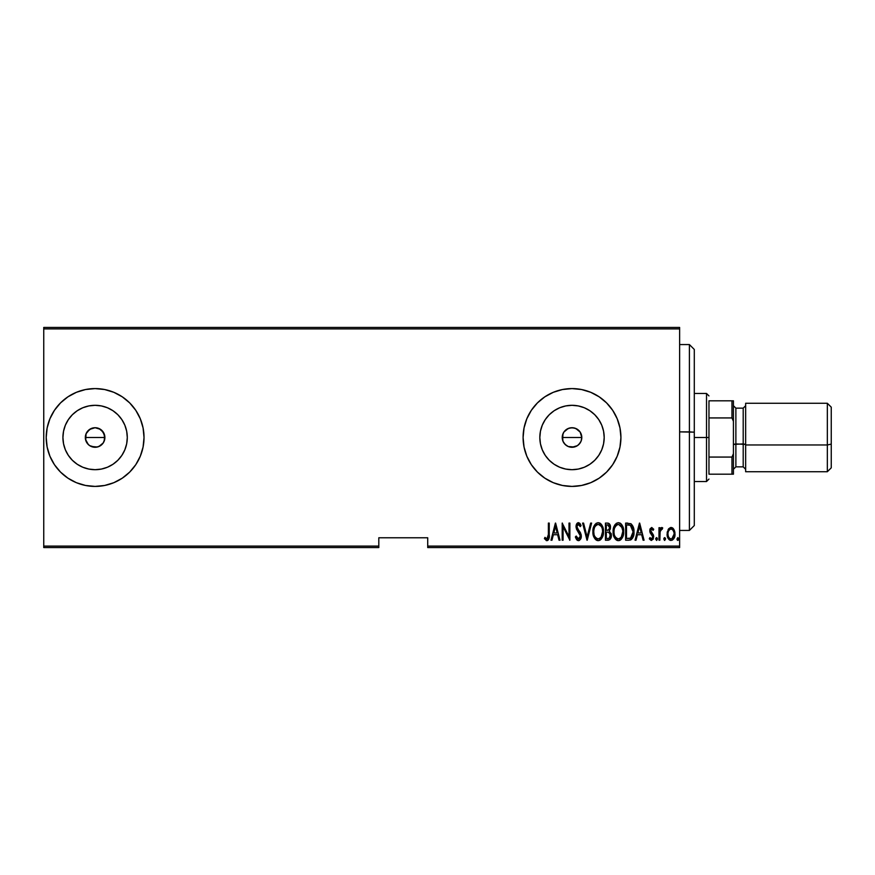 <?xml version="1.0" encoding="UTF-8"?>
<svg xmlns="http://www.w3.org/2000/svg" width="875" height="875" viewBox="0 0 875 875"><rect width="100%" height="100%" fill="white"/><g stroke="black" fill="none" stroke-linecap="round" stroke-linejoin="round"><path stroke-width="1.31" d="M85.706 440.213L86.078 433.748L85.323 437.5A9.778 9.778 0 0 1 95.112 427.722A9.778 9.778 0 0 1 104.891 437.5L103.239 432.064L98.864 428.466L95.112 427.722L91.361 428.466L87.413 431.463M562.614 440.213L562.975 433.748L562.231 437.5A9.778 9.778 0 0 1 572.009 427.722A9.778 9.778 0 0 1 581.798 437.5L580.147 432.064L575.761 428.466L572.02 427.722L568.269 428.466L563.883 432.053L565.239 430.434M540.444 431.222L539.831 437.5A32.189 32.189 0 0 1 572.009 405.311A32.189 32.189 0 0 1 604.198 437.5L603.575 443.778L601.748 449.816L598.773 455.383L594.77 460.261L589.892 464.264L584.325 467.239L578.288 469.066L572.009 469.689L565.731 469.066L559.694 467.239L554.127 464.264L549.248 460.261L545.245 455.383L542.281 449.816L540.444 443.778L539.831 437.5L540.444 431.222L542.281 425.184L545.245 419.617L549.248 414.739L554.127 410.736L559.694 407.761L565.731 405.934L572.009 405.311L578.288 405.934L584.325 407.761L589.892 410.736L594.77 414.739L598.773 419.617L601.748 425.184L603.575 431.222L604.198 437.5A32.189 32.189 0 0 1 572.009 469.689A32.189 32.189 0 0 1 539.831 437.5L540.444 443.778M63.547 431.222L62.923 437.5A32.189 32.189 0 0 1 95.112 405.311A32.189 32.189 0 0 1 127.291 437.5L126.678 443.778L124.841 449.816L121.866 455.383L117.863 460.261L112.984 464.264L107.428 467.239L101.391 469.066L95.112 469.689L88.834 469.066L82.797 467.239L77.23 464.264L72.352 460.261L68.348 455.383L65.373 449.816L63.547 443.778L62.923 437.5L63.547 431.222L65.373 425.184L68.348 419.617L72.352 414.739L77.23 410.736L82.797 407.761L88.834 405.934L95.112 405.311L101.391 405.934L107.428 407.761L112.984 410.736L117.863 414.739L121.866 419.617L124.841 425.184L126.678 431.222L127.291 437.5A32.189 32.189 0 0 1 95.112 469.689A32.189 32.189 0 0 1 62.923 437.5L63.547 443.778M140.284 418.753A48.913 48.913 0 0 0 129.708 402.927L122.281 396.834L113.827 392.306L104.65 389.528L95.112 388.587A48.913 48.913 0 0 0 76.409 392.306L67.933 396.834L60.517 402.916L54.436 410.32L49.919 418.786L47.141 427.962L46.2 437.5A48.913 48.913 0 0 1 95.112 388.587A48.913 48.913 0 0 1 144.025 437.5A48.913 48.913 0 0 0 140.306 418.808M129.675 402.894A48.913 48.913 0 0 0 95.134 388.587M76.388 392.306L85.564 389.528L95.112 388.587L85.564 389.528L76.388 392.306A48.913 48.913 0 0 0 46.2 437.467M606.583 402.894A48.913 48.913 0 0 0 572.031 388.587L562.472 389.528L553.295 392.306L544.841 396.834L537.425 402.916L531.344 410.32L526.827 418.786L524.038 427.962L523.097 437.5A48.913 48.913 0 0 1 572.009 388.587A48.913 48.913 0 0 1 620.922 437.5A48.913 48.913 0 0 0 617.214 418.808L612.686 410.32L606.594 402.916L599.189 396.834L590.734 392.306L581.558 389.528L572.009 388.587L562.472 389.528L553.295 392.306A48.913 48.913 0 0 0 523.097 437.467M617.192 418.753A48.913 48.913 0 0 0 606.616 402.927M571.988 388.587A48.913 48.913 0 0 0 553.306 392.306M574.295 447.016L568.269 446.534L565.097 444.412L562.975 441.241L562.417 435.597L563.872 432.064L566.573 429.363L570.106 427.908L573.923 427.908L577.445 429.363L580.147 432.064L581.798 437.5L581.044 441.241L578.9 444.445M575.761 428.466L576.417 428.761M562.975 433.748L563.883 432.053M88.298 444.522L85.509 439.403L86.067 433.759L89.677 429.363L95.112 427.722L100.548 429.363L104.147 433.759L104.705 439.414L103.064 443.198M98.864 428.466L99.586 428.805M86.078 433.748L86.986 432.053M427.722 547.553L679.623 547.553L679.623 546.087L427.722 546.087L427.722 537.775L378.809 537.775L378.809 546.087L43.75 546.087L43.75 328.913L679.623 328.913L679.623 546.087L679.623 327.447L43.75 327.447L679.623 327.447L679.623 328.913L43.75 328.913L43.75 327.447L43.75 546.087L378.809 546.087L378.809 537.775L427.722 537.775L427.722 546.087L679.623 546.087L679.623 547.553L427.722 547.553L427.722 546.087L427.722 547.553M43.75 547.553L378.809 547.553L378.809 546.087L378.809 547.553L43.75 547.553L43.75 546.087L43.75 547.553M668.15 529.561L667.155 535.03L669.167 539.711L670.808 540.422L672.547 540.017L674.811 536.058L674.45 530.6L671.53 527.527L668.402 529.156L667.111 534.002C666.925 537.283 668.238 539.438 671.059 540.433C673.881 539.427 675.194 537.283 675.008 534.002L673.969 529.55L671.059 527.483L668.15 529.561M659.87 540.214L658.984 540.214L659.87 540.214L660.133 531.311L662.714 527.92L661.139 527.712L659.87 529.55L659.87 527.702L658.984 527.702L658.984 540.214L658.984 527.702L658.984 540.214L659.87 540.214L660.045 531.716L662.714 527.92L661.85 527.483L659.87 529.55L659.87 527.702L658.984 527.702L659.87 527.702M651.733 527.483L650.169 528.719L649.786 531.256L652.586 535.697L652.772 537.556L651.798 538.847L649.939 537.589L649.327 538.737L651.317 540.422L653.253 539.087L653.527 535.358L650.661 530.436L651.438 529.08L653.1 530.337L653.723 529.266L651.733 527.483L653.723 529.266L651.733 527.483L649.775 530.764L650.114 532.7L652.837 536.889L651.47 538.902L649.939 537.589L649.327 538.737L651.503 540.433L653.723 536.823L653.363 534.888L650.65 530.709L651.7 529.025L653.1 530.337L653.723 529.266L652.859 529.933M628.775 540.214L631.4 539.492L632.997 537.272L633.916 533.258L633.653 528.489L631.137 523.873L625.625 523.097L625.625 540.214L628.775 540.214C632.647 539.164 634.386 536.375 633.97 531.869C634.211 528.598 633.194 525.875 630.908 523.72L625.625 523.097L625.625 540.214L625.625 523.097L627.681 523.097M608.355 540.214L605.434 540.214L609.667 539.733L610.991 537.742L611.341 534.723L609.35 530.983L610.433 528.314L610.334 525.853L609.405 523.841L607.359 523.097L605.434 523.097L605.434 540.214L605.434 523.097L605.434 540.214L608.147 540.214C610.433 539.569 611.505 537.95 611.363 535.358L609.35 530.983L610.487 527.341C610.63 524.88 609.591 523.469 607.359 523.097L607.731 523.119M590.647 523.097L591.609 523.097L587.212 540.214L591.609 523.097L590.647 523.097L587.103 536.922L583.57 523.097L582.608 523.097L586.994 540.214L582.608 523.097L586.994 540.214L591.609 523.097L590.647 523.097L587.103 536.922L583.57 523.097L582.608 523.097L583.57 523.097M563.073 540.214L563.073 526.75L569.877 540.214L569.877 523.097L569.002 523.097L569.002 536.594L562.198 523.097L562.198 540.214L563.073 540.214L562.198 540.214L563.073 540.214L563.073 526.75L569.877 540.214L569.877 523.097L569.002 523.097L569.002 536.594L562.198 523.097L562.198 540.214L562.384 523.097M548.373 534.483L547.739 538.453L546.591 538.825L544.95 537.359L544.414 538.683L547.094 540.641L549.041 538.202L549.248 523.097L548.373 523.097L548.373 534.483L546.941 538.902L544.95 537.359L544.414 538.683L546.875 540.652C548.975 539.459 549.762 537.458 549.248 534.658L549.248 523.097L548.373 523.097L548.373 534.483M140.306 456.192A48.913 48.913 0 0 0 144.025 437.5A48.913 48.913 0 0 1 95.112 486.413A48.913 48.913 0 0 1 46.2 437.5L47.141 447.038L49.919 456.214L54.436 464.68L60.517 472.084L67.933 478.166L76.388 482.694L85.564 485.472L95.112 486.413L104.65 485.472L113.827 482.694L122.281 478.166L129.697 472.084L135.778 464.68L140.295 456.214L143.084 447.038L144.025 437.5L143.084 427.962L140.295 418.786L135.778 410.32L129.697 402.916M617.214 456.192A48.913 48.913 0 0 0 620.922 437.5A48.913 48.913 0 0 1 572.009 486.413A48.913 48.913 0 0 1 523.097 437.5L524.038 447.038L526.827 456.214L531.344 464.68L537.425 472.084L544.841 478.166L553.295 482.694L562.472 485.472L572.009 486.413L581.558 485.472L590.734 482.694L599.189 478.166L606.594 472.084L612.686 464.68L617.203 456.214L619.981 447.038L620.922 437.5L619.981 427.962L617.203 418.786M551.961 540.214L550.998 540.214L555.395 523.097L550.998 540.214L551.961 540.214L553.361 534.734L557.637 534.734L559.048 540.214L560 540.214L555.614 523.097L550.998 540.214L551.961 540.214L553.361 534.734L557.637 534.734L559.048 540.214L560 540.214L555.614 523.097L560 540.214L559.048 540.214M578.419 540.652L580.267 539.558L581.295 536.025L580.617 533.05L577.062 527.734L576.975 525.864L577.981 524.464L579.053 524.672L580.245 526.608L581.077 525.558L579.808 523.316L578.452 522.659L576.527 524.158L576.056 527.33L580.048 534.319L580.278 537.097L578.441 538.902L576.22 536.047L575.367 536.911L576.756 539.798L578.419 540.652C580.453 539.919 581.405 538.377 581.295 536.025L576.898 526.586L578.342 524.409L580.245 526.608L581.077 525.558L578.452 522.659L576.023 526.652L576.581 529.266L580.409 536.003L578.441 538.902L576.22 536.047L575.367 536.911L578.419 540.652M592.922 531.738L594.737 538.497L598.205 540.652L600.217 540.017L601.781 538.289L603.455 531.65L602.022 525.427L600.163 523.272L598.128 522.659L596.127 523.337L594.311 525.514L592.922 531.727C592.648 536.211 594.409 539.186 598.205 540.652C602 539.142 603.75 536.145 603.455 531.65C603.761 527.111 601.989 524.114 598.128 522.659C594.355 524.223 592.627 527.242 592.922 531.738M613.112 531.738L614.928 538.497L618.406 540.652L620.408 540.017L621.972 538.289L623.656 531.65L622.212 525.427L620.353 523.272L618.319 522.659L616.317 523.337L614.502 525.514L613.112 531.727C612.839 536.211 614.6 539.186 618.406 540.652C622.202 539.142 623.952 536.145 623.656 531.65C623.952 527.111 622.18 524.114 618.319 522.659C614.556 524.223 612.817 527.242 613.112 531.738M636.027 540.214L635.064 540.214L639.45 523.097L635.064 540.214L636.027 540.214L637.427 534.734L641.703 534.734L643.103 540.214L644.066 540.214L639.669 523.097L635.064 540.214L636.027 540.214L637.427 534.734L641.703 534.734L643.103 540.214L644.066 540.214L639.669 523.097L644.066 540.214L643.103 540.214M655.692 539.011L656.797 540.389L657.267 538.114L656.458 537.6L655.736 538.552L656.578 537.589L655.692 539.011L656.578 540.433L657.453 539.011L656.578 537.589L657.453 539.011L656.578 540.433L655.692 539.011L656.578 540.433M665.569 539.011L664.694 540.433L663.819 539.011L664.475 540.389L665.525 538.552L664.814 537.6L664.005 538.114L663.819 539.011L664.694 537.589L663.819 539.011L664.694 540.433L665.569 539.011L664.694 537.589L665.569 539.011L664.584 540.422M678.737 539.011L677.862 540.433L678.737 539.011L677.862 540.433L676.988 539.011L677.173 539.897L677.983 540.422L678.694 539.47L677.983 537.6L676.988 539.011L677.862 537.589L676.988 539.011L677.862 537.589L678.737 539.011L677.862 537.589M86.975 442.936L89.458 445.484M97.377 447.016L91.175 446.458M91.361 446.534L89.677 445.637L95.102 447.278L98.853 446.534L103.239 442.936L100.548 445.637L97.016 447.092M563.872 442.936L566.377 445.495M566.573 445.627L568.083 446.458M568.258 446.534L571.528 447.267M577.555 445.561L573.923 447.092M523.097 437.533A48.913 48.913 0 0 0 553.273 482.683L562.472 485.472L572.009 486.413A48.913 48.913 0 0 0 606.583 472.106M553.306 482.694A48.913 48.913 0 0 0 571.988 486.413M606.616 472.073A48.913 48.913 0 0 0 617.192 456.247M46.2 437.533A48.913 48.913 0 0 0 95.091 486.413L85.564 485.472L76.388 482.694M95.134 486.413A48.913 48.913 0 0 0 129.675 472.106M129.708 472.073A48.913 48.913 0 0 0 140.284 456.247M68.348 455.383L72.352 460.261L77.23 464.264M88.834 469.066L95.112 469.689L101.391 469.066M112.984 464.264L117.863 460.261L121.866 455.383M126.678 443.778L127.291 437.5L126.678 431.222M121.866 419.617L117.863 414.739L112.984 410.736M101.391 405.934L95.112 405.311L88.834 405.934M77.23 410.736L72.352 414.739L68.348 419.617M102.025 430.588L104.705 435.597L104.147 441.241L104.891 437.5A9.778 9.778 0 0 1 95.112 447.278A9.778 9.778 0 0 1 85.323 437.5L86.078 441.252M95.112 447.278L93.198 447.092M89.677 445.637L88.189 444.412M545.245 455.383L549.248 460.261L554.127 464.264M565.731 469.066L572.009 469.689L578.288 469.066M589.892 464.264L594.77 460.261L598.773 455.383M603.575 443.778L604.198 437.5L603.575 431.222M598.773 419.617L594.77 414.739L589.892 410.736M578.288 405.934L572.009 405.311L565.731 405.934M554.127 410.736L549.248 414.739L545.245 419.617M581.044 433.759L581.798 437.5L581.044 441.241L581.798 437.5A9.778 9.778 0 0 1 572.009 447.278A9.778 9.778 0 0 1 562.231 437.5L562.975 441.252M580.147 442.936L577.445 445.637L580.147 442.936M578.933 430.588L580.147 432.064M572.009 447.278L577.445 445.637M548.373 523.097L549.248 523.097L549.238 535.544M549.183 536.966L549.041 538.202M549.041 538.234L548.734 539.219M548.625 539.438L547.728 540.444M546.875 540.652L544.414 538.683L545.256 537.709M545.705 538.169L547.105 538.88M546.273 538.65L546.941 538.902M547.52 538.683L548.133 537.698M548.045 537.928L548.22 537.348M548.33 536.375L548.352 535.762M546.087 540.466L546.667 540.641M555.505 526.4L557.189 532.973L553.82 532.973L555.505 526.4L557.189 532.973L553.82 532.973L555.505 526.4M569.002 523.097L569.877 523.097L569.68 540.214M577.555 540.444L576.373 539.273M575.794 538.125L575.575 537.523M575.367 536.911L576.22 536.047L576.559 536.933M577.981 538.803L578.9 538.825M579.534 538.42L580.147 537.491M580.377 536.55L580.387 535.566M580.409 536.003L579.688 533.608M578.834 532.339L578.244 531.595M578.233 531.584L577.412 530.556M576.581 529.266L576.341 528.642M576.056 525.995L576.297 524.759M576.297 524.737L576.811 523.655M577.292 523.119L578.112 522.692M580.147 523.742L580.858 525.066M581.077 525.558L580.245 526.608L579.972 526.017M579.961 525.995L579.611 525.35M579.556 525.252L578.528 524.431L577.402 524.902M576.975 525.864L576.909 526.87M577.062 527.734L577.752 529.058M577.566 528.795L580.103 532.12M581.12 534.516L581.252 535.238M581.142 537.513L580.945 538.234M579.381 540.4L578.802 540.619M592.944 531.016L593.173 528.905M594.311 525.525L595.098 524.322M599.539 522.944L600.152 523.261M600.753 523.742L601.322 524.366M601.672 524.836L602.022 525.405M602.361 526.072L602.864 527.384M603.214 528.806L603.4 530.173M603.4 533.061L603.214 534.505M602.35 537.228L601.792 538.278M601.311 538.956L600.775 539.558M600.25 539.995L598.916 540.586M597.494 540.586L596.837 540.378M596.586 540.269L595.656 539.602M595.612 539.558L594.759 538.53M594.727 538.486L594.048 537.294M593.523 535.927L593.173 534.559M593.119 534.242L592.987 533.17M603.4 533.072L603.444 532.361M597.045 524.661L598.172 524.409C601.322 525.58 602.798 527.997 602.58 531.65L601.07 537.184M595.722 525.667L596.444 525.022M602.372 533.969L602.58 531.65C602.809 535.336 601.344 537.753 598.172 538.902L599.309 538.672L598.172 538.902C595.055 537.753 593.589 535.358 593.797 531.727L593.852 532.875L593.797 531.727C593.578 528.062 595.033 525.623 598.172 524.409L596.837 524.77M602.372 529.342L602.569 531.07M601.88 527.669L602.077 528.216M599.878 524.978L598.456 524.431L601.125 526.247M600.709 537.644L599.966 538.311M601.661 536.189L602.022 535.292M594.016 534.023L593.852 532.875M597.603 538.847L597.045 538.683M594.016 529.397L594.453 527.833M593.852 530.556L594.016 529.408M608.169 523.173L608.814 523.381M609.842 524.453L610.334 525.853M610.433 528.292L610.247 529.266M611.231 533.936L611.1 533.378M611.341 534.723L611.264 534.1M611.319 536.189L611.209 536.966M610.991 537.742L610.684 538.464M610.673 538.497L610.247 539.164M608.748 532.295L606.9 532.098L608.748 532.295L610.487 535.358C610.477 537.348 609.525 538.388 607.611 538.464L606.309 538.464L606.309 532.098L608.53 532.23M610.345 534.253L609.361 538.07L610.302 536.616M608.202 524.934L609.602 527.373L609.153 525.591M609.558 528.019L609.602 527.373C609.623 529.277 608.727 530.261 606.911 530.337L606.309 530.337L606.309 524.858L607.513 524.858L609.602 527.373L608.792 529.769L606.911 530.337L608.934 529.605M608.836 525.252L608.278 524.956M610.444 535.97L610.466 534.888M608.814 538.322L608.213 538.431M606.911 530.337L606.309 530.337L606.309 524.858L607.513 524.858M613.134 531.016L613.703 527.505M614.502 525.525L614.862 524.913M614.884 524.88L615.289 524.322M619.73 522.944L620.353 523.272M620.933 523.731L621.513 524.366M621.862 524.836L622.212 525.405M622.552 526.072L623.055 527.373M623.405 528.806L623.591 530.228M623.634 532.361L623.405 534.472M622.552 537.228L621.983 538.278M621.502 538.956L620.955 539.569M619.784 540.367L619.117 540.586M617.684 540.586L617.028 540.378M616.777 540.269L615.858 539.602M615.814 539.569L614.95 538.53M614.928 538.486L614.25 537.294M613.714 535.938L613.375 534.559M613.309 534.242L613.178 533.17M617.236 524.661L618.363 524.409C621.513 525.58 622.989 527.997 622.77 531.65L621.261 537.184M617.794 538.847L616.339 538.114M614.009 532.306L613.998 531.727C613.769 528.062 615.223 525.623 618.363 524.409L617.028 524.77M615.595 526.05L614.644 527.833L616.634 525.022M622.07 527.669L618.658 524.431L621.567 526.63L622.727 530.502M621.852 536.178L622.77 531.65C623 535.336 621.534 537.753 618.363 538.902L619.5 538.672L618.363 538.902C615.245 537.753 613.791 535.358 613.998 531.727L614.042 530.556L613.998 531.727M620.9 537.644L620.156 538.311M621.852 536.189L622.212 535.292M614.206 534.023L614.042 532.875M614.206 529.397L614.644 527.833M633.839 529.605L633.938 530.753M633.948 532.623L633.916 533.258M632.997 537.272L632.352 538.475M630.809 539.842L630.164 540.061M633.38 536.244L633.587 535.434M629.628 525.077L630.788 525.569L629.628 525.077M631.148 525.853L632.002 526.947L631.148 525.853M632.155 527.231L633.062 530.939M632.712 534.975L631.302 537.534M630.273 538.169L626.5 538.464L626.5 524.858L630.383 525.339L633.084 531.869L630.623 538.027L629.694 538.311M628.031 524.869L628.83 524.934M632.986 530.108L632.811 529.091M633.062 532.744L632.986 533.597M639.559 526.4L641.255 532.973L637.875 532.973L639.559 526.4L641.255 532.973L637.875 532.973L639.559 526.4M653.1 530.337L651.438 529.08M650.705 530.184L651.011 532.033M650.65 530.709L651.995 533.138L650.902 531.847M652.772 533.936L653.723 536.823M651.131 540.4L649.502 539.066M649.327 538.737L650.212 538.027M649.939 537.589L651.798 538.847M652.772 537.556L652.236 535.183M652.827 536.583L650.114 532.7L649.775 530.764L650.114 532.7M649.862 529.725L650.016 529.112M660.188 528.872L660.57 528.259M660.592 528.216L661.139 527.712M661.85 527.483L662.714 527.92L661.85 527.483L662.714 527.92L661.85 527.483L662.714 527.92L662.222 529.244L661.489 529.058M660.231 530.895L659.969 532.328M659.925 532.995L659.87 536.014M659.87 534.942L659.892 533.859M668.675 528.763L670.567 527.527M671.53 527.527L672.448 527.866M672.798 528.106L673.444 528.763M674.778 531.705L674.953 532.875M674.548 537.053L674.166 538.016M674.144 538.059L673.52 539.098M670.534 540.389L669.812 540.148M669.036 539.591L668.238 538.552M667.57 537.053L667.308 536.08M667.166 532.842L667.341 531.716M670.863 538.891L671.059 538.902C668.883 538.158 667.855 536.517 667.986 534.002L668.15 535.587L667.986 534.002C667.855 531.486 668.883 529.823 671.059 529.025C673.236 529.823 674.264 531.486 674.133 534.002L674.1 533.203L674.133 534.002C674.264 536.517 673.236 538.158 671.059 538.902L670.666 538.869M671.256 529.036L672.952 530.086L673.98 532.416L673.455 530.895M674.013 532.558L674.1 533.203M671.869 538.737L674.133 534.002L673.466 537.086L671.836 538.759M668.347 536.342L668.566 536.9M668.642 537.075L668.15 535.587M670.283 538.759L668.883 537.502M669.605 538.355L670.25 538.737M676.988 539.011L677.753 540.422M596.083 538.059L595.328 537.195M609.164 532.503L610.389 534.428M610.487 535.358L610.444 535.959M607.917 538.453L606.309 538.464L606.309 532.098L606.9 532.098M616.273 538.059L615.519 537.195M614.042 530.556L614.206 529.408M622.727 530.491L622.759 531.07M627.681 538.464L626.5 538.464L626.5 524.858L627.222 524.858M629.18 538.388L628.436 538.442M668.139 532.416L668.303 531.792M668.664 530.895L669.069 530.206M694.291 349.519L694.291 432.173L689.402 431.878L689.402 530.436L689.402 431.878L679.623 431.878L694.291 432.173L694.291 349.453L689.402 344.564L689.402 431.878L689.402 344.564L679.623 344.564M679.623 530.436L689.402 530.436L694.291 525.547L694.291 432.173L694.291 525.481M708.969 400.816L708.969 417.933L708.969 400.816L731.959 400.816L708.969 400.816M708.969 437.5L708.969 417.933L708.969 457.067L708.969 437.5L706.519 437.5L708.969 437.5M694.291 393.477L706.519 393.477L706.519 437.5L706.519 393.477L708.969 395.927M562.231 437.5L581.798 437.5L562.231 437.5M694.291 437.5L706.519 437.5L694.291 437.5M85.323 437.5L104.891 437.5L85.323 437.5M708.969 474.184L708.969 457.067L708.969 474.184L733.425 474.184L733.425 453.72L731.959 457.067L708.969 457.067L731.959 457.067L731.959 474.184L731.959 457.067L733.425 453.72L733.425 474.184L708.969 474.184M694.291 481.523L706.519 481.523L706.519 437.5L706.519 481.523L708.969 479.073M733.425 400.816L731.959 400.816L731.959 417.933L733.425 421.28L733.425 453.72L733.425 400.816L733.425 421.28L731.959 417.933L731.959 400.816L733.425 400.816M708.969 417.933L731.959 417.933L708.969 417.933M831.25 467.819L831.25 444.117L827.334 444.97L827.334 471.734L827.334 444.97L831.25 444.117L831.25 407.17L827.334 403.266L827.334 444.97L827.334 403.266L745.653 403.266L745.653 444.97L827.334 444.97L745.653 444.97L745.653 471.734L745.653 403.266M743.203 466.812L743.203 443.898L733.425 444.434L735.875 443.898L735.875 408.155L735.875 443.898L745.653 444.434L743.203 443.898L743.203 408.155L735.875 408.155L733.425 405.705M745.653 471.734L827.334 471.734L831.25 467.83L831.25 407.181M745.653 469.295L743.203 466.845L743.203 408.188M735.875 443.898L735.875 466.845L735.875 443.898M743.203 466.845L735.875 466.845L733.425 469.295M743.203 408.155L745.653 405.705"/></g></svg>
